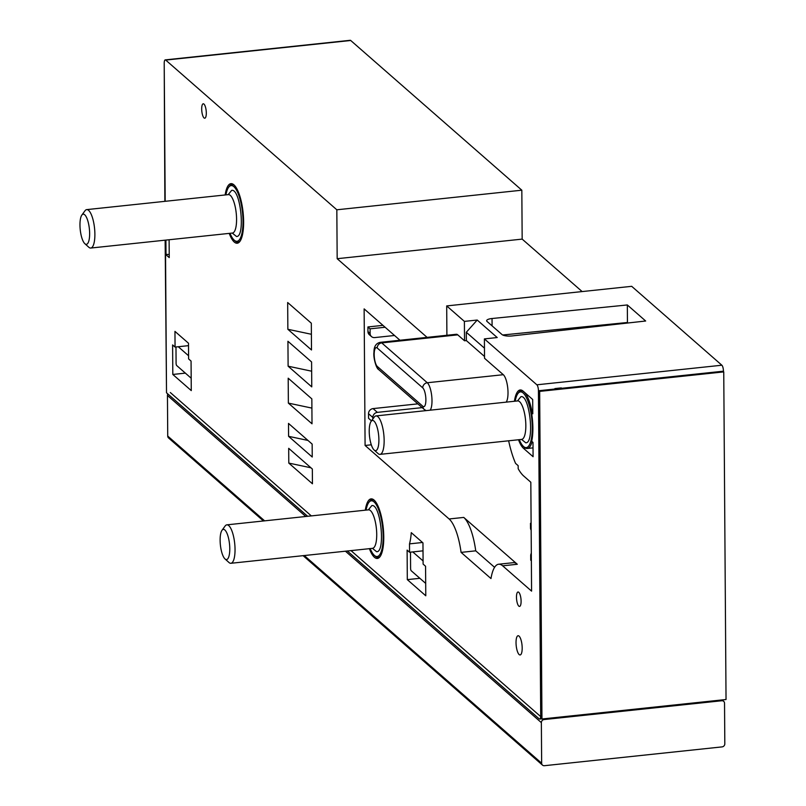 <?xml version="1.0" encoding="UTF-8"?>
<svg xmlns="http://www.w3.org/2000/svg" width="806" height="806" viewBox="0 0 806 806"><rect width="100%" height="100%" fill="white"/><g stroke="black" fill="none" stroke-linecap="round" stroke-linejoin="round"><path stroke-width="1.21" d="M374.558 500.576A28.986 8.765 -96 0 0 372.09 499.75A28.986 8.765 -96 0 0 369.491 501.534L368.755 502.531A28.019 8.473 -96 0 0 366.095 510.107M370.166 548.533A28.019 8.473 -96 0 0 374.357 555.384A28.019 8.473 -96 0 0 383.152 536.484A28.019 8.473 -96 0 0 378.074 508.274A28.019 8.473 -96 0 0 368.755 502.531M374.357 555.384L375.274 556.2A28.986 8.765 -96 0 0 378.195 557.399A28.986 8.765 -96 0 0 380.432 556.08M225.015 558.941L228.964 562.487A19.324 5.844 -96 0 0 230.919 563.283A19.324 5.844 -96 0 0 235.04 549.45A19.324 5.844 -96 0 0 226.849 524.847A19.324 5.844 -96 0 0 225.106 526.036L221.982 530.328A15.173 4.584 -96 0 0 220.119 540.252A15.173 4.584 -96 0 0 225.015 558.941A15.173 4.584 -96 0 0 229.781 548.705A15.173 4.584 -96 0 0 227.03 533.431A15.173 4.584 -96 0 0 221.982 530.328M234.415 185.34A28.986 8.765 -96 0 0 231.947 184.524A28.986 8.765 -96 0 0 229.337 186.307L228.612 187.304A28.019 8.473 -96 0 0 225.942 194.871M230.012 233.307A28.019 8.473 -96 0 0 234.203 240.148A28.019 8.473 -96 0 0 243.009 221.257A28.019 8.473 -96 0 0 237.921 193.047A28.019 8.473 -96 0 0 228.612 187.304M234.203 240.148L235.13 240.974A28.986 8.765 -96 0 0 238.052 242.173A28.986 8.765 -96 0 0 240.289 240.853M84.872 243.714L88.821 247.251A19.324 5.844 -96 0 0 90.766 248.047A19.324 5.844 -96 0 0 94.886 234.224A19.324 5.844 -96 0 0 86.695 209.62A19.324 5.844 -96 0 0 84.962 210.809L81.839 215.091A15.173 4.584 -96 0 0 79.965 225.025A15.173 4.584 -96 0 0 84.872 243.714A15.173 4.584 -96 0 0 89.637 233.478A15.173 4.584 -96 0 0 86.877 218.204A15.173 4.584 -96 0 0 81.839 215.091M532.121 412.612A28.986 8.765 -96 0 0 521.21 390.829A28.986 8.765 -96 0 0 518.601 392.613L517.875 393.61A28.019 8.473 -96 0 0 515.205 401.187M519.276 439.613A28.019 8.473 -96 0 0 523.467 446.464A28.019 8.473 -96 0 0 532.272 427.563A28.019 8.473 -96 0 0 527.184 399.353A28.019 8.473 -96 0 0 517.875 393.61M523.467 446.464L524.394 447.29A28.986 8.765 -96 0 0 527.315 448.479A28.986 8.765 -96 0 0 532.081 441.617M374.135 450.03L378.085 453.566A19.324 5.844 -96 0 0 380.029 454.362A19.324 5.844 -96 0 0 384.15 440.529A19.324 5.844 -96 0 0 375.959 415.926A19.324 5.844 -96 0 0 374.226 417.115L371.103 421.407A15.173 4.584 -96 0 0 369.229 431.331A15.173 4.584 -96 0 0 374.135 450.03A15.173 4.584 -96 0 0 378.901 439.794A15.173 4.584 -96 0 0 376.15 424.51A15.173 4.584 -96 0 0 371.103 421.407M263.451 520.968L168.565 437.96A2.902 2.63 -48.8 0 1 167.729 436.066L167.446 395.464A2.902 2.63 -48.8 0 1 167.85 393.963M541.36 722.619A2.902 2.63 -48.8 0 1 544.09 719.557L721.763 700.746A2.902 2.63 -48.8 0 1 724.534 703.225L724.816 743.827A2.902 2.63 -48.8 0 1 722.085 746.89L544.413 765.7A2.902 2.63 -48.8 0 1 541.652 763.222L541.36 722.619L345.391 551.163M170.328 392.542L311.328 515.9M350.953 550.569L541.169 717.008M169.22 254.495L165.542 254.374L166.51 392.794L307.66 516.293M347.285 550.961L539.194 718.871A4.826 1.461 -96 0 0 539.677 719.063A4.826 1.461 -96 0 0 540.705 715.597L538.438 390.769A4.826 1.461 -96 0 0 536.867 384.805L484.396 338.903L497.211 337.543L477.212 320.042L466.301 332.274L484.456 348.162M582.134 291.57L522.167 239.11L521.825 190.196L350.721 40.491A4.826 1.461 -96 0 0 350.237 40.3L165.24 59.886A4.826 1.461 -96 0 0 164.212 63.342L165.18 201.309M723.435 371.637L723.435 371.183A4.826 1.461 -96 0 0 721.864 365.219L631.692 286.321L446.695 305.917L446.897 335.276M518.5 439.703A29.953 9.057 -96 0 0 523.547 448.368L533.088 456.71L532.988 442.403L531.708 441.285A29.953 9.057 -96 0 0 531.507 412.682L532.776 412.541M531.507 412.682L532.786 413.8L532.685 399.494L523.144 391.152A29.953 9.057 -96 0 0 520.192 389.973A29.953 9.057 -96 0 0 514.43 401.267M165.542 254.374L169.24 257.598L169.109 239.755M380.311 342.328L456.327 334.278A14.488 4.383 84 0 1 457.758 334.853L381.742 342.903A14.488 4.383 -96 0 0 380.311 342.328C376.029 343.215 373.913 346.499 373.974 352.172C373.077 356.816 376.12 368.584 378.719 369.611A4.826 4.373 -48.8 0 1 377.319 366.458A9.662 2.922 -96 0 1 374.185 354.539A9.662 2.922 -96 0 1 377.198 348.001A4.826 4.373 -48.8 0 1 381.742 342.903L427.291 382.749L503.307 374.699L484.527 358.277L484.396 338.903M503.307 374.699A14.488 4.383 84 0 1 507.76 388.149A14.488 4.383 84 0 1 506.168 402.144M457.758 334.853L464.528 340.777L464.387 321.393L446.695 305.917M427.099 337.382L337.17 258.696L336.827 209.792L165.714 60.077A4.826 1.461 -96 0 0 165.24 59.886M521.099 601.226A7.244 2.186 -96 0 0 518.026 591.997A7.244 2.186 -96 0 0 516.475 597.186A7.244 2.186 -96 0 0 519.548 606.414A7.244 2.186 -96 0 0 521.099 601.226M288.115 366.196L311.761 386.88L311.59 361.965L287.933 341.281L288.115 366.196L311.65 371.193M288.367 403.111L312.013 423.795L311.841 398.879L288.195 378.195L288.367 403.111L311.912 408.098M288.598 436.328L312.244 457.022L312.154 444.096L288.508 423.412L288.598 436.328L307.973 440.439M287.853 329.281L311.499 349.975L311.317 323.206L287.671 302.522L287.853 329.281L311.388 334.278M288.79 463.087L312.436 483.781L312.335 469.011L288.689 448.327L288.79 463.087L310.935 467.792M407.312 579.635L407.111 550.105L409.569 552.261L409.508 543.869A39.615 11.979 -96 0 0 411.272 532.645L422.959 542.881L423.11 564.099L425.568 566.255L425.78 595.785L407.312 579.635L419.866 578.305M522.187 648.034A9.662 2.922 -96 0 0 518.087 635.733A9.662 2.922 -96 0 0 516.031 642.654A9.662 2.922 -96 0 0 520.122 654.956A9.662 2.922 -96 0 0 522.187 648.034M369.38 548.614A29.953 9.057 -96 0 0 377.379 558.457A29.953 9.057 -96 0 0 383.767 537.018A29.953 9.057 -96 0 0 371.072 498.884A29.953 9.057 -96 0 0 365.309 510.188M229.236 233.387A29.953 9.057 -96 0 0 237.236 243.231A29.953 9.057 -96 0 0 243.624 221.791A29.953 9.057 -96 0 0 230.929 183.657A29.953 9.057 -96 0 0 225.166 194.951M172.806 374.458L191.274 390.608L191.062 361.078L188.604 358.922L188.493 343.235L174.952 331.387L175.063 347.074L172.605 344.928L172.806 374.458L185.36 373.128M494.582 567.323L475.731 550.83A40.582 12.271 -96 0 0 463.752 517.422L517.301 564.271L502.652 565.822L531.577 591.13L530.822 482.24L523.739 476.044A58.939 17.823 -96 0 1 518.177 468.699L518.157 465.667L515.578 463.41A58.939 17.823 -96 0 1 508.636 440.741M502.652 565.822A40.582 12.271 -96 0 0 498.642 564.23A40.582 12.271 -96 0 0 490.985 578.557L461.082 552.382A40.582 12.271 -96 0 0 449.103 518.973L365.088 445.466L371.304 444.801M399.978 340.253L364.131 308.889L365.088 445.466M206.306 113.021A7.244 2.186 -96 0 0 203.243 103.793A7.244 2.186 -96 0 0 201.691 108.981A7.244 2.186 -96 0 0 204.764 118.21A7.244 2.186 -96 0 0 206.306 113.021M394.527 335.487L374.719 337.583A4.826 4.373 -48.8 0 1 371.506 336.606L369.35 334.722A4.826 4.373 -48.8 0 1 367.959 331.568L367.919 326.954L382.961 325.362M371.485 420.873L368.564 418.314L368.523 413.7A4.826 4.373 -48.8 0 1 373.077 408.602L417.871 403.856M371.506 336.606A4.826 4.373 -48.8 0 1 370.105 333.452L370.075 328.838L367.919 326.954M370.075 328.838L385.117 327.246M372.846 419.009L372.835 417.468A4.826 4.373 -48.8 0 1 377.379 412.37L422.173 407.624M517.301 564.271A40.582 12.271 -96 0 0 513.301 562.679L498.642 564.23M475.731 550.83L461.082 552.382M531.315 553.228A4.826 4.373 -48.8 0 0 530.711 555.596L530.741 560.21L531.366 560.754M531.154 530.157A4.826 4.373 -48.8 0 1 530.519 527.92L530.489 523.306L531.104 523.235M530.489 523.306L531.104 523.84M175.063 347.074L188.513 345.653M188.584 355.758L178.267 346.741M175.98 346.983L176.091 363.174A1.934 0.584 -96 0 0 176.716 365.561L191.183 378.216M409.508 543.869L422.525 542.488M409.569 552.261L423.019 550.83M423.09 560.936L412.773 551.919M410.486 552.16L410.597 568.351A1.934 0.584 -96 0 0 411.221 570.739L425.689 583.393M166.006 254.323L165.905 240.097M164.867 201.339L164.212 62.898M166.499 390.497L165.139 240.178M336.827 209.792L521.825 190.196M337.17 258.696L522.167 239.11M464.387 321.393L477.212 320.042M645.666 321.01L511.951 335.941A7.728 2.287 179.6 0 1 502.037 334.571L487.046 321.453A7.728 2.287 179.6 0 1 486.643 320.738A7.728 2.287 179.6 0 1 492.033 318.511L627.33 304.96L645.666 321.01M502.682 334.994L627.451 322.491L627.33 304.96M627.451 322.491L628.005 322.974M554.911 388.573A4.826 1.461 84 0 1 554.921 389.026L561.329 388.341A4.826 1.461 -96 0 0 561.319 387.898L554.911 388.573M561.329 388.341L723.435 371.183M539.667 391.394L723.748 371.898L726.035 699.507L541.954 718.992L539.667 391.394L538.892 390.719L554.921 389.026M723.748 371.898L722.982 371.234M541.954 718.992L541.179 718.317L538.438 390.769M699.165 702.348L675.357 705.038M466.301 332.274L466.362 340.585L484.517 356.474M466.362 340.585L464.528 340.777M372.412 548.302L376.654 551.737C385.812 552.261 380.654 503.287 371.798 505.614L368.342 509.866M372.594 548.282A19.324 5.844 -96 0 0 372.604 548.282A19.324 5.844 -96 0 0 376.724 534.449A19.324 5.844 -96 0 0 368.544 509.845A19.324 5.844 -96 0 0 368.533 509.845L369.148 509.724M232.259 233.065L236.511 236.501C245.659 237.024 240.5 188.06 231.654 190.387L228.189 194.639M233.085 233.045L232.45 233.045A19.324 5.844 -96 0 0 232.45 233.045A19.324 5.844 -96 0 0 236.571 219.222A19.324 5.844 -96 0 0 228.39 194.619A19.324 5.844 -96 0 0 228.38 194.619L228.995 194.498M521.522 439.381L525.774 442.816C534.922 443.34 529.764 394.366 520.918 396.693L517.462 400.945M521.704 439.361A19.324 5.844 -96 0 0 521.714 439.361A19.324 5.844 -96 0 0 525.834 425.528A19.324 5.844 -96 0 0 517.654 400.925A19.324 5.844 -96 0 0 517.643 400.925L518.258 400.804M167.446 395.464L305.776 516.495M543.284 718.851L544.09 719.557M523.547 448.368L525.623 448.146M370.105 333.452L367.959 331.568M377.379 412.37L373.077 408.602M372.835 417.468L368.523 413.7M463.752 517.422L449.103 518.973M530.711 555.596L531.335 556.14M530.519 527.92L531.144 528.454M165.714 60.077L350.721 40.491M536.867 384.805L721.864 365.219M492.093 325.866L492.033 318.511M720.957 700.041L721.763 700.746M167.729 436.066L264.63 520.847M304.245 555.515L541.652 763.222M430.162 410.194A14.488 4.383 -96 0 0 431.744 396.189A14.488 4.383 -96 0 0 427.291 382.749A4.826 4.373 -48.8 0 0 422.737 387.847A9.662 2.922 -96 0 1 425.88 399.776A9.662 2.922 -96 0 1 422.868 406.305A4.826 4.373 -48.8 0 0 424.268 409.458L426.142 410.617M377.319 366.458L422.868 406.305M377.198 348.001L422.737 387.847M373.45 499.609L372.09 499.75M373.228 548.271L230.919 563.283M368.533 509.845L226.849 524.847M379.545 557.258L378.195 557.399M233.297 184.383L231.947 184.524M228.38 194.619L86.695 209.62M232.45 233.045L90.766 248.047M239.402 242.032L238.052 242.173M522.56 390.688L521.21 390.829M522.348 439.351L380.029 454.362M517.643 400.925L375.959 415.926M533.028 447.874L527.315 448.479M722.075 699.92L723.687 701.331M303.066 555.636L542.488 765.116M539.677 719.063L541.773 718.841M378.719 369.611L424.268 409.458"/></g></svg>
